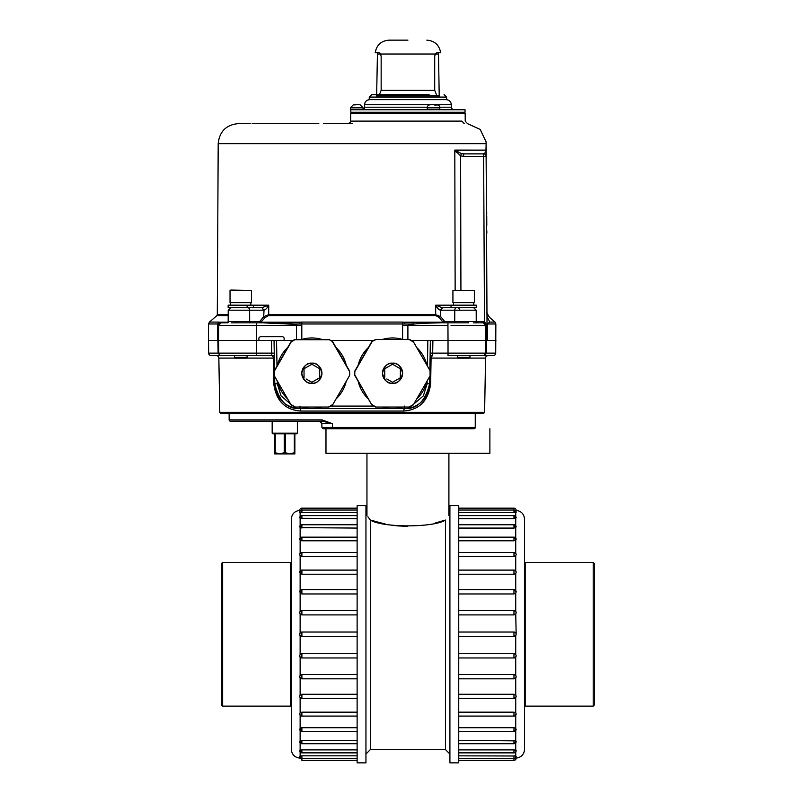 <?xml version="1.0" encoding="UTF-8"?>
<svg xmlns="http://www.w3.org/2000/svg" width="803" height="803" viewBox="0 0 803 803"><rect width="100%" height="100%" fill="white"/><g stroke="black" fill="none" stroke-linecap="round" stroke-linejoin="round"><path stroke-width="1.2" d="M300.131 751.979L300.131 756.004L301.898 755.834L301.898 760.331L357.124 760.331M593.206 706.118L593.206 562.381L594.531 563.706L594.531 704.793L593.206 706.118L525.182 706.118L525.182 562.381L524.56 562.361M515.727 510.377L515.727 510.929M458.744 508.169L513.96 508.169L513.96 512.655L458.744 512.655M513.96 512.655L515.727 512.495L514.974 511.933M458.744 515.636L513.96 515.636L513.96 518.618L458.744 518.618M513.96 518.618L515.727 518.306L515.727 517.393L513.96 517.102M458.744 524.76L513.96 524.76L513.96 528.083L458.744 528.083M513.96 528.083L515.727 527.631L515.727 526.316L513.96 525.885M458.744 537.147L513.96 537.147L513.96 540.79L458.744 540.79M513.96 540.79L515.727 540.208L515.727 538.512L514.954 538.1M458.744 552.414L513.96 552.414L513.96 556.328L458.744 556.328M513.96 556.328L515.727 555.636L516.168 554.642A2.208 2.208 0 0 0 513.96 552.414M458.744 570.1L513.96 570.1L513.96 574.225L458.744 574.225M513.96 574.225L515.727 573.462L516.168 572.328A2.208 2.208 0 0 0 513.96 570.1M513.96 589.814L513.96 593.959L458.744 593.959M513.96 593.959L515.727 593.126L516.168 591.911L514.964 590.034M513.96 614.907L515.727 614.044L516.168 612.799L515.727 611.434L513.96 610.531L513.96 614.907L458.744 614.907M515.727 632.925L513.96 632.041L458.744 632.041L513.96 632.041L513.96 636.458L515.727 635.574L516.168 634.25L515.727 614.044M514.964 553.126L515.727 553.608M514.954 570.612L515.727 571.164M515.727 657.065L513.96 657.928L515.727 657.065L516.168 655.69L515.727 654.455L513.96 653.582L458.744 653.582M516.168 676.578L515.727 675.363L513.96 674.53L513.96 678.816A2.208 2.208 0 0 0 516.168 676.578L515.727 677.852L513.96 678.686M516.168 696.161L515.727 695.037L513.96 694.264L513.96 698.389A2.208 2.208 0 0 0 516.168 696.161L515.727 697.325L513.96 698.088M516.168 713.857L515.727 712.853L513.96 712.171L513.96 716.075A2.208 2.208 0 0 0 516.168 713.857L515.727 714.881L513.96 715.553M515.727 715.192L515.727 729.987L513.96 730.539M515.727 730.469L515.727 742.183L513.96 742.614M458.744 758.444L513.96 758.444L513.96 755.834L515.727 756.004L458.744 755.834M515.727 758.112L515.727 757.56M515.727 756.466L515.727 751.979M515.727 751.096L515.727 750.193L513.96 749.882L458.744 749.882M515.727 740.858L458.744 740.406M515.727 728.281L513.96 727.709L458.744 727.709M513.96 712.171L458.744 712.171M513.96 694.264L458.744 694.264M513.96 674.53L458.744 674.53M513.96 632.041A2.208 2.208 0 0 1 516.168 634.25A2.208 2.208 0 0 1 513.96 636.458L458.744 636.458L513.96 636.347M513.96 508.169A2.208 2.208 0 0 1 516.168 510.387C521.298 511.099 524.088 514.04 524.56 519.2L524.56 749.299C524.088 754.449 521.298 757.39 516.168 758.112A2.208 2.208 0 0 1 513.96 760.331L513.96 758.444A2.208 2.208 0 0 0 516.168 756.225M513.96 511.892L514.623 511.902M449.911 634.25L449.911 762.85L458.744 762.85L458.744 505.639L449.911 505.639L449.911 634.25M385.38 524.068L370.354 520.043C382.158 527.782 433.68 527.792 445.504 520.043C449.971 514.05 449.971 514.05 445.504 520.043L445.504 749.611L449.911 754.027M445.504 520.043L435.126 523.034M407.773 526.407L396.923 525.845M396.11 525.754L390.77 525.052M445.504 749.611L370.354 749.611L370.354 520.043C365.887 514.05 365.887 514.05 370.354 520.043L367.874 516.71M221.327 563.706L221.327 704.793L222.652 706.118L222.652 562.381L221.327 563.706M357.124 508.169L301.898 508.169A2.208 2.208 0 0 0 299.69 510.387C294.56 511.099 291.77 514.04 291.308 519.2L291.308 749.299C291.77 754.449 294.56 757.39 299.69 758.112M300.131 758.112L300.131 757.56M300.131 756.004L300.392 756.506M357.124 749.882L301.898 749.882L300.131 750.193L300.131 751.096L301.898 751.387M357.124 740.406L301.898 740.406L300.131 740.858L300.131 742.183L301.898 742.614M357.124 727.709L301.898 727.709L300.131 728.281L300.131 729.987L301.898 730.539M300.131 712.853L299.69 713.857A2.208 2.208 0 0 0 301.898 716.075L301.898 712.171L300.131 712.853L300.131 697.506M300.131 695.037L299.69 696.161A2.208 2.208 0 0 0 301.898 698.389L301.898 694.264L300.131 695.037L300.131 677.943M357.124 674.53L301.898 674.53L300.131 675.363L299.69 676.578L300.894 678.455M357.124 653.582L301.898 653.582L300.131 654.455L299.69 655.69L300.131 657.065L301.898 657.868M301.898 632.041A2.208 2.208 0 0 0 299.69 634.25A2.208 2.208 0 0 0 301.898 636.458L301.898 632.041L357.124 632.041L301.898 632.041L300.131 632.925L299.69 634.25L300.131 635.574L301.898 636.458L357.124 636.458L301.898 636.347M357.124 610.531L301.898 610.531L300.131 611.434L299.69 612.799L300.131 614.044L301.898 614.907L357.124 614.907M300.131 590.637L301.898 589.673A2.208 2.208 0 0 0 299.69 591.911L300.131 590.637L300.131 593.126L301.898 593.959L357.124 593.959M357.124 570.1L301.898 570.1A2.208 2.208 0 0 0 299.69 572.328L300.131 571.164L300.131 573.462L301.898 574.225L357.124 574.225M301.898 552.946L300.131 553.608L299.69 554.642L300.131 555.636L301.898 556.328L357.124 556.328M300.131 538.512L300.131 540.208L300.131 538.512L301.898 537.95M300.131 526.316L300.131 527.631L300.131 526.316L301.898 525.885M300.131 517.393L300.131 518.306L300.131 517.393M300.131 512.033L301.898 512.655L357.124 512.655M300.131 510.377L300.131 510.929M300.131 525.644L300.131 518.306L357.124 518.618M300.131 538.03L300.131 527.631L357.124 528.083M300.131 553.297L300.131 540.208L301.898 540.79L357.124 540.79M301.898 694.264L357.124 694.264M301.898 712.171L357.124 712.171M301.898 755.834L357.124 755.834M300.894 715.373L300.131 714.881M301.898 698.088L300.131 697.325M300.894 657.687L300.131 657.065M300.914 636.217L300.131 635.574L300.131 654.455M300.914 610.792L301.717 610.571M300.131 571.164L301.898 570.411M301.898 508.169L301.898 512.655L300.131 512.495L300.131 516.52M357.124 505.639L357.124 762.85L365.947 762.85L365.947 505.639L357.124 505.639M489.88 428.732L489.88 453.324L325.978 453.324L325.978 428.732L473.971 428.732A1.285 1.285 0 0 0 475.256 427.447L475.256 413.605M229.146 413.605L229.146 419.879A1.285 1.285 0 0 0 230.431 421.173L322.224 421.173M229.146 419.879L322.013 419.879L322.324 421.173L320.778 421.173M230.431 421.173L309.466 421.173M258.506 340.472L256.378 340.472L256.458 325.335L218.637 325.335L218.557 340.472L256.378 340.472L217.593 340.472L218.557 340.472L217.894 340.472L218.557 340.472L218.777 353.129L208.69 353.129A2.519 2.519 0 0 0 211.209 355.609L271.815 355.609A2.519 1.496 -90 0 1 273.311 358.088L273.753 383.784C276.112 400.938 285.185 410.022 300.974 411.036L300.001 408.556C287.354 409.339 278.952 401.088 274.787 383.784L274.656 376.406M483.938 355.609L486.287 353.129L495.712 353.129A2.519 2.519 0 0 1 493.193 355.609L483.105 355.609A2.519 2.519 0 0 0 485.624 353.129L485.845 340.472L448.024 340.472L485.845 340.472L485.765 325.335L451.035 325.335M484.61 412.34L483.326 413.605L221.076 413.605L219.791 412.34L484.61 412.34L485.554 358.088A2.519 2.519 0 0 1 488.073 355.609L469.946 355.609L488.073 355.609M458.051 358.088L431.091 358.088A2.519 1.496 90 0 1 432.586 355.609L430.107 355.609M274.295 355.609L247.063 355.609L256.378 355.609L256.378 353.129L271.735 353.129L271.815 355.609L274.335 358.088L246.35 358.088M234.456 355.609L216.328 355.609L234.456 355.609L234.456 357.375L247.063 357.375L247.063 355.609M219.791 412.34L218.848 358.088A2.519 2.519 0 0 0 216.328 355.609M411.417 340.472L432.897 340.472L432.676 353.129L430.147 353.129L432.676 353.129L432.586 355.609L430.067 358.088L431.091 358.088L430.649 383.784C428.3 400.938 419.226 410.022 403.427 411.036L300.974 411.036M321.923 427.467L321.852 423.643L332.442 423.693L322.324 421.173L322.013 419.879L332.442 423.693L332.512 427.447L321.923 427.467L323.207 428.732L332.723 428.732L332.512 427.447L475.256 427.447M284.142 340.472L284.121 337.953L282.867 336.698L260.152 336.698L258.897 337.953L258.877 340.472L256.378 340.472L292.985 340.472M407.904 339.468L407.894 325.335L413.284 324.131L402.715 323.98L402.403 322.073L301.998 322.073L299.85 322.214L299.85 324.01L301.687 323.97L301.998 322.073L301.687 323.97L291.128 324.131L262.701 322.826L235.851 322.826L236.293 321.571L228.975 321.571L227.801 322.826L221.156 322.826L218.948 324.131L218.637 325.335L218.948 324.131L217.733 323.98L218.546 322.073L217.733 323.97L208.559 323.97L208.469 340.472L217.894 340.472L218.115 353.129L220.474 355.609M432.676 353.129L448.024 353.129L448.024 355.609L483.105 355.609M432.897 340.472L448.024 340.472L427.848 340.472L427.407 366.048M485.925 151.556L486.136 143.697C486.136 141.479 486.136 141.479 486.136 143.697L486.126 143.687C486.116 141.147 486.116 141.147 486.126 143.687C486.116 141.147 486.116 141.147 486.126 143.687L486.146 156.384L483.627 156.384L483.627 153.875L463.652 153.875L483.627 153.875L485.604 152.369L483.627 153.875A2.519 2.519 0 0 1 486.146 156.384L487.11 340.472L495.933 340.472L487.11 340.472L486.447 209.784M218.115 353.129L218.777 353.129A2.519 2.519 0 0 0 221.297 355.609M320.969 421.776L321.852 423.643L319.333 421.173L311.233 421.173M271.735 353.129L274.255 353.129L271.735 353.129L271.514 340.472M330.726 340.472L373.676 340.472M273.753 383.784L277.306 383.784L281.03 395.849L290.616 404.05M274.556 370.293L274.034 340.472M274.787 383.784C274.997 390.82 277.637 396.782 282.686 401.681C285.336 405.164 295.404 409.159 300.001 408.556L404.401 408.556C417.309 408.707 429.394 398.117 429.615 383.784C425.46 401.088 417.048 409.339 404.401 408.556L403.427 411.036M430.368 340.472L429.856 370.293M429.746 376.406L429.615 383.784L430.649 383.784M413.786 404.05L423.372 395.849L427.096 383.784L429.615 383.784M445.896 340.472L448.024 340.472L447.944 325.335L402.584 325.335L402.715 323.98L404.551 324.01L404.561 322.214L402.464 322.224M464.234 123.612C468.651 123.682 468.651 123.682 464.234 123.612C468.651 123.682 468.651 123.682 464.234 123.612L461.866 121.112C466.302 121.183 466.302 121.183 461.866 121.112L350.64 121.112C351.323 121.654 350.479 122.488 348.121 123.612L352.206 123.612M476.661 322.826L475.426 321.571L468.109 321.571L468.561 322.826L441.7 322.826C435.838 322.756 420.069 323.308 413.284 324.131L413.284 322.826L404.561 322.214L443.055 322.214L439.281 317.586L435.949 315.639L268.453 315.639L265.12 317.586L260.242 322.826L259.349 321.571L259.931 321.26L261.346 322.214L299.85 322.214L291.128 322.826L260.242 322.826L261.346 322.214M217.733 323.97L217.593 340.472L208.469 340.472L208.69 353.129M402.715 323.97L301.687 323.97L301.818 325.335L296.508 325.335L291.128 324.131L291.128 322.826M239.535 322.826L231.144 322.876M260.242 322.826L263.314 322.826M444.471 321.26L440.696 316.643L444.471 321.26L443.055 322.214L444.159 322.826L443.055 322.214L444.159 322.826L441.389 322.826M426.413 322.826L441.7 322.826L428.501 323.107M253.367 305.17L253.367 307.7L262.44 307.7L228.152 307.7L228.152 305.17L268.714 305.19C267.329 307.961 265.753 309.637 264.016 310.199L261.919 307.7L268.714 305.19L268.724 314.686L263.705 316.643L265.12 317.586M485.163 323.699L483.245 322.826L473.268 322.876M486.979 316.402L489.78 322.073C489.509 315.87 489.509 315.87 489.78 322.073L487.461 323.97L487.551 340.472M485.845 340.472L486.477 340.472L486.397 325.325L485.674 323.067L486.397 325.325L485.253 323.82L485.674 323.067L485.253 323.82L484.079 322.967L485.253 323.82L484.079 322.967L484.49 321.782L485.674 323.067M348.121 123.612L323.569 123.612M318.811 123.612L252.172 123.612M250.436 123.612L238.371 123.612C226.165 124.796 219.44 131.491 218.195 143.687L486.126 143.687L486.136 150.131L454.799 150.111L461.384 153.574L460.601 155.882L454.799 150.111L455.15 290.044M486.397 200.569L486.086 150.793M441.971 307.7L440.395 310.199C438.649 309.637 437.083 307.961 435.688 305.19L441.971 307.7L456.556 307.7A2.519 1.787 90 0 0 454.779 310.199L440.696 310.199L442.483 307.7M468.561 322.826L453.846 322.826A1.265 0.893 -90 0 0 454.729 321.571L445.053 321.571L444.159 322.826M485.765 325.335L485.253 323.82L486.397 325.325L485.765 325.335L483.245 322.826L484.079 322.967L484.49 321.782L483.245 321.571L483.245 322.826L484.079 322.967M455.913 151.777L456.566 152.6M262.701 322.826L274.114 323.037M299.85 324.01L299.85 322.214M296.197 324.362L296.98 324.322M486.477 340.472L487.11 340.472M484.49 321.782L483.627 156.384L463.652 156.384L460.601 155.882L463.652 156.384L463.652 153.875L461.384 153.574M440.395 310.199L440.696 316.643L435.688 314.686L268.724 314.686L268.453 315.639M217.673 325.335L218.637 325.335L221.156 322.826L227.801 322.826L219.209 322.214L227.982 322.214M218.948 324.131L218.296 324.01L219.209 322.214L218.546 322.073L209.422 322.073L208.559 323.97M244.534 322.826L256.458 322.826L256.458 325.335L296.508 325.335L296.498 339.468M294.651 324.623L291.128 324.131M439.281 317.586L440.696 316.643M264.016 310.199L263.705 316.643L259.931 321.26M259.349 321.571L249.673 321.571L249.633 310.199A2.519 1.787 -90 0 0 247.846 307.7L261.919 307.7L263.705 310.199L228.223 310.199L230.742 307.7M246.3 305.19L248.207 307.7M227.801 322.826L226.898 322.826L227.801 322.826M452.922 302.651L452.922 290.485L474.362 290.485L474.362 302.651L452.922 302.651M452.922 290.485L474.362 290.485M473.73 305.17L473.73 302.651M453.575 305.17L453.575 302.651L453.575 305.17M451.035 307.7L451.035 305.17L476.249 305.17L476.249 307.7L451.035 307.7M469.946 355.609L469.946 357.375L469.193 358.128L458.091 358.128L457.339 357.375L469.946 357.375M457.339 355.609L457.339 357.375M230.039 290.485L230.039 302.651L251.48 302.651L251.48 290.485L230.802 290.044L251.48 290.485M234.456 357.375L235.209 358.128L246.31 358.128L247.063 357.375M465.047 109.75L350.811 109.75L350.811 112.269L465.047 112.269L465.047 109.75M429.123 94.613L371.789 94.613L376.657 94.613L377.46 52.757M369.27 97.093L446.588 97.093L446.639 99.662L369.219 99.662L369.27 97.093L371.789 94.613M407.934 40.15L389.013 40.15L407.934 40.15M389.013 40.15C381.174 40.802 376.577 45.008 375.202 52.757L379.146 52.757L380.602 54.022L435.256 54.022L436.712 52.757L440.656 52.757C439.291 45.008 434.684 40.802 426.845 40.15M439.402 96.882L439.402 95.376L376.456 95.376L376.456 96.882L439.402 96.882M380.602 54.022L381.154 56.541L381.154 90.327L379.438 94.613M381.154 90.327L434.704 90.327L436.42 94.613M434.704 90.327L434.704 56.541L435.256 54.022M429.013 104.972L430.498 104.701L429.013 104.972A3.021 3.021 0 0 0 427.216 107.732L427.216 109.238A0.502 0.502 0 0 0 427.728 109.75M434.754 105.042L438.036 104.972A3.021 3.021 0 0 1 439.833 107.732L439.833 109.238A0.502 0.502 0 0 1 439.321 109.75M439.783 107.221L451.306 107.221L451.306 104.701L364.562 104.701C364.863 101.64 366.539 99.963 369.601 99.662M432.265 104.701L430.498 104.701M354.755 104.701L358.459 104.701M350.439 107.732L350.439 109.238L363.046 109.238L363.046 107.732L350.439 107.732L353.461 104.701L355.056 104.992M359.342 104.701L359.995 104.701L359.342 104.701M430.278 104.701L429.003 105.042M433.941 104.701L434.714 105.042M486.287 177.644L486.357 192.74M486.668 203.46L486.648 200.108L486.668 203.46M486.678 204.594L486.658 200.88M486.728 214.21L486.427 200.118M486.568 232.95L486.548 228.514M486.819 231.987L486.809 230.993M486.568 231.575L486.829 233.211L486.819 231.575M486.779 224.84L486.759 220.584M486.759 221.377L486.759 220.454L486.759 221.377M486.558 226.225L486.608 235.018L486.538 226.225M486.718 213.548L486.718 212.755M486.718 213.247L486.718 212.253M486.457 212.052L486.698 209.784M486.759 220.644L486.779 224.388L486.759 220.644M486.789 225.442L486.738 215.846L486.789 225.442M486.508 220.664L486.789 225.282L486.759 220.664M486.528 223.947L486.789 225.282L486.779 223.947M486.548 179.531L486.548 180.133L486.548 179.531M486.367 193.493L486.608 192.068M486.809 230.732L486.819 232.418M486.759 220.434L486.759 221.307M486.759 219.942L486.769 221.457M486.658 201.844L486.668 202.476M314.676 382.941A10.088 10.088 0 0 1 311.855 383.342C307.027 383.894 303.664 380.532 301.767 373.254C303.664 365.987 307.027 362.625 311.855 363.167A10.088 10.088 0 0 1 314.515 363.528M309.035 363.578A10.088 10.088 0 0 1 311.855 363.167C316.683 362.625 320.046 365.987 321.943 373.254C320.046 380.532 316.683 383.894 311.855 383.342A10.088 10.088 0 0 1 309.195 382.991M309.035 382.941A10.088 10.088 0 0 1 304.397 380.05M304.317 379.96A10.088 10.088 0 0 1 302.089 375.784M302.079 375.744A10.088 10.088 0 0 1 301.767 373.475M301.767 373.254A10.088 10.088 0 0 1 302.028 371.006M302.079 370.775A10.088 10.088 0 0 1 302.882 368.657M302.952 368.507A10.088 10.088 0 0 1 304.136 366.77M304.257 366.63A10.088 10.088 0 0 1 305.642 365.315M305.802 365.184A10.088 10.088 0 0 1 308.934 363.608M304.036 377.771L304.036 368.748L311.855 364.231L319.674 368.748L319.674 377.771L311.855 382.288L306.104 378.966M349.365 375.362L349.616 371.086A37.821 37.821 0 0 1 349.616 375.433L332.623 404.873A37.821 37.821 0 0 1 328.859 407.051L294.862 407.051A37.821 37.821 0 0 1 291.087 404.873L274.094 375.433A37.821 37.821 0 0 1 274.094 371.086L291.087 341.646A37.821 37.821 0 0 1 294.862 339.468L328.859 339.468A37.821 37.821 0 0 1 332.623 341.646L328.859 339.468M332.623 341.646L349.616 371.086L349.616 375.433L332.623 404.873L328.859 407.051L294.862 407.051L291.087 404.873L274.094 375.433L274.345 371.157L274.345 375.362M291.278 341.817L294.922 339.719L291.278 341.817L274.345 371.157M313.913 365.425L314.776 365.917M317.607 367.553L319.674 368.748M306.104 367.553L306.957 367.061M309.797 365.425L311.855 364.231M304.036 375.392L304.036 374.399M304.036 371.127L304.036 368.748M309.797 381.094L308.934 380.602M317.607 378.966L316.753 379.458M313.913 381.094L311.855 382.288M319.674 371.127L319.674 372.11M319.674 375.392L319.674 377.771M314.676 363.578A10.088 10.088 0 0 1 317.847 365.144M317.878 365.164A10.088 10.088 0 0 1 319.313 366.469M319.393 366.559A10.088 10.088 0 0 1 321.622 370.735M321.632 370.775A10.088 10.088 0 0 1 321.943 373.044M321.943 373.254A10.088 10.088 0 0 1 321.692 375.513M321.632 375.744A10.088 10.088 0 0 1 320.829 377.862M320.758 378.002A10.088 10.088 0 0 1 319.574 379.749M319.453 379.889A10.088 10.088 0 0 1 318.068 381.204M317.908 381.325A10.088 10.088 0 0 1 314.786 382.911M294.922 406.8L291.278 404.692M332.432 404.692L328.798 406.8M277.477 381.295A35.302 35.302 0 0 0 287.705 399.011M301.627 407.051A35.302 35.302 0 0 0 322.083 407.051M336.005 399.011A35.302 35.302 0 0 0 346.234 381.295M346.234 365.214A35.302 35.302 0 0 0 336.005 347.508M322.083 339.468A35.302 35.302 0 0 0 301.627 339.468M287.705 347.508A35.302 35.302 0 0 0 277.477 365.214M395.377 382.941A10.088 10.088 0 0 1 392.547 383.342C387.719 383.894 384.356 380.532 382.459 373.254C384.356 365.987 387.719 362.625 392.547 363.167A10.088 10.088 0 0 1 395.206 363.528M389.726 363.578A10.088 10.088 0 0 1 392.547 363.167C397.375 362.625 400.737 365.987 402.634 373.254C400.737 380.532 397.375 383.894 392.547 383.342A10.088 10.088 0 0 1 389.887 382.991M389.726 382.941A10.088 10.088 0 0 1 385.089 380.05M385.008 379.96A10.088 10.088 0 0 1 382.78 375.784M382.77 375.744A10.088 10.088 0 0 1 382.469 373.475M382.459 373.254A10.088 10.088 0 0 1 382.72 371.006M382.77 370.775A10.088 10.088 0 0 1 383.573 368.657M383.653 368.507A10.088 10.088 0 0 1 384.828 366.77M384.948 366.63A10.088 10.088 0 0 1 386.333 365.315M386.494 365.184A10.088 10.088 0 0 1 389.626 363.608M384.727 377.771L384.727 368.748L392.547 364.231L400.366 368.748L400.366 377.771L392.547 382.288L386.795 378.966M375.613 339.719L371.789 341.646A37.821 37.821 0 0 1 375.553 339.468L409.55 339.468A37.821 37.821 0 0 1 413.314 341.646L430.308 371.086A37.821 37.821 0 0 1 430.308 375.433L413.314 404.873A37.821 37.821 0 0 1 409.55 407.051L375.553 407.051A37.821 37.821 0 0 1 371.789 404.873L354.785 375.433A37.821 37.821 0 0 1 354.785 371.086L354.785 375.433M430.308 375.433L413.314 404.873L409.55 407.051L375.553 407.051L371.789 404.873L355.036 375.362M354.785 371.086L371.789 341.646L375.553 339.468L409.55 339.468M413.314 341.646L430.308 371.086M394.614 365.425L395.467 365.917M398.308 367.553L400.366 368.748M386.795 367.553L387.648 367.061M390.489 365.425L392.547 364.231M384.727 375.392L384.727 374.399M384.727 371.127L384.727 368.748M390.489 381.094L389.626 380.602M398.308 378.966L397.445 379.458M394.614 381.094L392.547 382.288M400.366 371.127L400.366 372.11M400.366 375.392L400.366 377.771M395.377 363.578A10.088 10.088 0 0 1 398.539 365.144M398.569 365.164A10.088 10.088 0 0 1 400.004 366.469M400.085 366.559A10.088 10.088 0 0 1 402.313 370.735M402.323 370.775A10.088 10.088 0 0 1 402.634 373.044M402.634 373.254A10.088 10.088 0 0 1 402.383 375.513M402.323 375.744A10.088 10.088 0 0 1 401.52 377.862M401.45 378.002A10.088 10.088 0 0 1 400.265 379.749M400.145 379.889A10.088 10.088 0 0 1 398.76 381.204M398.599 381.325A10.088 10.088 0 0 1 395.477 382.911M375.613 406.8L371.97 404.692M413.123 404.692L409.49 406.8M358.178 381.295A35.302 35.302 0 0 0 368.396 399.011M382.328 407.051A35.302 35.302 0 0 0 402.775 407.051M416.697 399.011A35.302 35.302 0 0 0 426.925 381.295M426.925 365.214A35.302 35.302 0 0 0 416.697 347.508M402.775 339.468A35.302 35.302 0 0 0 382.328 339.468M368.396 347.508A35.302 35.302 0 0 0 358.178 365.214M272.799 433.781L296.749 433.781L297.381 433.148L272.167 433.148L272.799 433.781M272.167 421.173L272.167 433.148M297.381 421.173L297.381 433.148M274.686 433.781L274.686 452.691L274.686 433.781M294.862 452.691L294.862 433.781L294.862 453.946L294.32 452.691L294.32 433.781M275.228 433.781L275.228 452.691L274.686 453.946L289.813 453.946L294.32 452.691M285.316 433.781L285.316 452.691L289.813 453.946L294.862 453.946M284.232 446.388L285.316 446.388M285.316 452.691L284.232 452.691L284.232 433.781M275.228 452.691L279.735 453.946L284.232 452.691M289.813 453.946L289.301 453.936M279.735 453.946L279.223 453.936M515.727 512.495L515.727 516.52M515.727 518.306L515.727 525.644M515.727 527.631L515.727 538.03M515.727 540.208L515.727 553.297M515.727 555.636L515.727 570.983M515.727 573.462L515.727 590.556M515.727 593.126L515.727 611.414M513.96 653.582L513.96 657.868M513.96 749.882L513.96 752.863A2.208 2.208 0 0 0 516.168 750.644M515.727 742.845L515.727 750.193M513.96 740.406L513.96 743.729A2.208 2.208 0 0 0 516.168 741.51M513.96 727.709L513.96 731.342A2.208 2.208 0 0 0 516.168 729.124M515.727 697.506L515.727 712.853M515.727 677.943L515.727 695.037M515.727 657.085L515.727 675.363M515.727 635.574L515.727 654.455M291.308 562.361L290.676 562.381L290.676 706.118L291.308 706.138M300.131 742.845L300.131 750.193M300.131 730.469L300.131 740.858M300.131 715.192L300.131 728.281M300.131 657.085L300.131 675.363M300.131 614.044L300.131 632.925M300.131 593.126L300.131 611.414M300.131 573.462L300.131 590.556M300.131 555.636L300.131 570.983M357.124 515.636L301.898 515.636L301.898 518.618M357.124 524.76L301.898 524.76L301.898 528.083M357.124 537.147L301.898 537.147L301.898 540.79M357.124 552.414L301.898 552.414L301.898 556.328M301.898 570.1L301.898 574.225M357.124 589.673L301.898 589.673L301.898 593.959M299.69 612.799A2.208 2.208 0 0 1 301.898 610.531L301.898 614.907M301.898 653.582L301.898 657.928M301.898 674.53L301.898 678.816A2.208 2.208 0 0 1 299.69 676.578M301.898 727.709L301.898 731.342A2.208 2.208 0 0 1 299.69 729.124M301.898 740.406L301.898 743.729A2.208 2.208 0 0 1 299.69 741.51M301.898 749.882L301.898 752.863A2.208 2.208 0 0 1 299.69 750.644M485.554 358.088L469.233 358.088M235.169 358.088L218.848 358.088M256.378 340.472L256.378 353.129L218.777 353.129M486.508 340.472L486.287 353.129L448.024 353.129L448.024 340.472M300.001 406.087L300.001 408.556M276.553 340.472L276.995 366.048M277.256 380.913L277.306 383.784M427.096 383.784L427.146 380.913M330.645 406.087L373.756 406.087M404.401 406.087L404.401 408.556M475.426 321.571L483.245 321.571L476.249 321.571L476.189 310.199L454.779 310.199L454.729 321.571L468.109 321.571M350.64 121.112L350.68 113.524L465.178 113.524L463.913 112.269M228.193 314.686L217.302 314.686L218.195 143.687M435.688 314.686L435.688 305.19L451.035 305.19M250.566 322.826A1.265 0.893 -90 0 1 249.673 321.571L236.293 321.571M301.808 339.418L301.818 325.335M402.604 339.418L402.584 325.335M228.975 321.571L226.898 322.826M447.944 325.335L447.944 322.826M486.959 311.715C486.427 312.076 487.301 313.963 489.569 317.396L494.979 322.073L489.78 322.073M494.979 322.073L495.852 323.97L487.019 323.97M485.604 152.369L486.136 153.865M460.601 155.882L460.922 290.044M228.193 315.639L216.86 315.639L217.302 314.686M427.266 107.221L364.562 107.221C365.194 107.853 364.351 108.686 362.033 109.75M380.622 54.052L377.37 54.052M439.201 94.613L438.488 54.052L435.246 54.052M427.216 107.732L439.833 107.732M427.216 109.238L439.833 109.238M294.922 339.719L328.798 339.719M332.432 341.817L349.365 371.157M355.036 371.157L371.97 341.817M413.123 341.817L409.49 339.719M430.067 375.362L430.067 371.157M593.206 562.381L525.182 562.381M524.56 706.138L525.182 706.118M458.744 510.046L513.96 510.046A2.208 2.208 0 0 1 516.168 512.264M516.168 517.855A2.208 2.208 0 0 0 513.96 515.636M516.168 526.979A2.208 2.208 0 0 0 513.96 524.76M516.168 539.365A2.208 2.208 0 0 0 513.96 537.147M458.744 589.673L513.96 589.673A2.208 2.208 0 0 1 516.168 591.911M458.744 610.531L513.96 610.531A2.208 2.208 0 0 1 516.168 612.799M458.744 760.331L513.96 760.331M458.744 752.863L513.96 752.863M458.744 743.729L513.96 743.729M458.744 731.342L513.96 731.342M458.744 716.075L513.96 716.075M458.744 698.389L513.96 698.389M458.744 678.816L513.96 678.816M458.744 657.968L513.96 657.968A2.208 2.208 0 0 0 516.168 655.69M448.907 453.324L448.907 515.476L449.911 514.472M365.947 514.472L366.951 515.476L366.951 453.324M290.676 706.118L222.652 706.118M290.676 562.381L222.652 562.381M357.124 510.046L301.898 510.046A2.208 2.208 0 0 0 299.69 512.264M301.898 515.636A2.208 2.208 0 0 0 299.69 517.855M301.898 524.76A2.208 2.208 0 0 0 299.69 526.979M301.898 537.147A2.208 2.208 0 0 0 299.69 539.365M301.898 552.414A2.208 2.208 0 0 0 299.69 554.642M299.69 655.69A2.208 2.208 0 0 0 301.898 657.968L357.124 657.968M357.124 678.816L301.898 678.816M357.124 698.389L301.898 698.389M357.124 716.075L301.898 716.075M357.124 731.342L301.898 731.342M357.124 743.729L301.898 743.729M357.124 752.863L301.898 752.863M299.69 756.225A2.208 2.208 0 0 0 301.898 758.444L357.124 758.444M300.724 758.112A2.208 2.208 0 0 0 301.898 758.444M370.354 749.611L365.947 754.027M495.712 353.129L495.852 323.97M321.852 423.643L321.893 425.66M486.136 143.697L486.116 141.89L480.164 129.383L467.547 123.672L465.218 121.173L465.178 113.524M228.223 310.199L228.162 321.571M350.68 113.524L351.945 112.269M486.046 155.702L486.146 156.384L486.046 155.702M459.697 310.169L458.975 308.442M476.189 310.199L473.66 307.7M476.249 321.571L477.504 322.826M221.146 322.826L220.343 322.957M218.637 325.335L218.787 324.492M216.86 315.639L209.422 322.073M219.671 323.308L219.169 323.79M230.672 305.17L230.672 302.651M250.847 305.17L250.847 302.651M451.306 107.221C450.664 107.843 451.497 108.676 453.825 109.75M364.562 104.701L364.562 107.221M451.306 104.701C451.005 101.64 449.319 99.963 446.257 99.662M446.588 97.093L444.069 94.613M438.488 54.052L438.398 52.757M350.439 109.238L350.941 109.75M363.046 109.238L362.544 109.75M363.046 107.732L360.015 104.701"/></g></svg>

